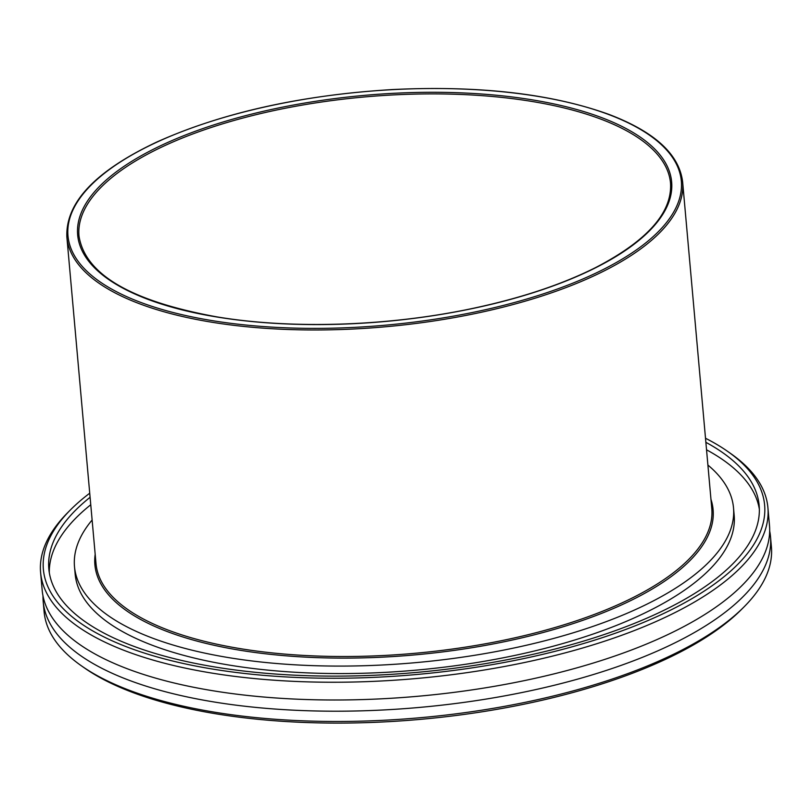 <?xml version="1.0" encoding="UTF-8"?>
<svg xmlns="http://www.w3.org/2000/svg" width="812" height="812" viewBox="0 0 812 812"><rect width="100%" height="100%" fill="white"/><g stroke="black" fill="none" stroke-linecap="round" stroke-linejoin="round"><path stroke-width="1.22" d="M707.902 465.053A330.819 125.972 174.9 0 1 733.51 507.815A330.819 125.972 174.9 0 1 617.181 617.394A330.819 125.972 174.9 0 1 270.508 662.968A330.819 125.972 174.9 0 1 74.491 566.634A330.819 125.972 174.9 0 1 92.121 520.005M81.454 665.85L84.428 667.931A362.05 137.857 -5.1 0 0 641.307 669.798A362.05 137.857 -5.1 0 0 741.671 609.274L744.228 606.706A365.095 139.014 174.9 0 1 643.013 667.738A365.095 139.014 174.9 0 1 81.454 665.85A365.095 139.014 174.9 0 1 44.102 611.71L43.188 601.438A365.095 139.014 174.9 0 1 42.985 595.805M769.685 530.947A365.095 139.014 174.9 0 1 770.486 536.529L771.4 546.801A365.095 139.014 174.9 0 1 744.228 606.706M770.486 536.529A365.095 139.014 174.9 0 1 642.099 657.456A365.095 139.014 174.9 0 1 259.505 707.759A365.095 139.014 174.9 0 1 43.188 601.438M70.329 510.007L67.772 512.585A365.095 139.014 -5.1 0 0 40.6 572.48A365.095 139.014 -5.1 0 0 256.927 678.802A365.095 139.014 -5.1 0 0 639.521 628.508A365.095 139.014 -5.1 0 0 767.898 507.571A365.095 139.014 -5.1 0 0 730.546 453.431L727.572 451.35A362.05 137.857 174.9 0 1 637.308 624.966A362.05 137.857 174.9 0 1 191.693 665.251A362.05 137.857 174.9 0 1 70.329 510.007A362.05 137.857 174.9 0 1 89.726 493.209M705.506 438.257A362.05 137.857 174.9 0 1 727.572 451.35M705.872 442.327A356.58 135.777 174.9 0 1 759.159 505.531A356.58 135.777 174.9 0 1 633.776 623.636A356.58 135.777 174.9 0 1 260.114 672.762A356.58 135.777 174.9 0 1 48.832 568.928A356.58 135.777 174.9 0 1 90.091 497.289M767.898 507.571L769.482 525.323A365.095 139.014 174.9 0 1 641.104 646.25A365.095 139.014 174.9 0 1 258.51 696.554A365.095 139.014 174.9 0 1 42.183 590.233L40.6 572.48M733.51 507.815L734.17 515.285A330.819 125.972 174.9 0 1 617.841 624.864A330.819 125.972 174.9 0 1 271.178 670.448A330.819 125.972 174.9 0 1 75.161 574.104L74.491 566.634M49.309 572.643A356.58 135.777 174.9 0 1 90.761 504.759M706.541 449.807A356.58 135.777 174.9 0 1 759.362 509.276M711.789 508.627A309.118 117.699 174.9 0 1 603.093 611.02A309.118 117.699 174.9 0 1 279.166 653.599A309.118 117.699 174.9 0 1 96.009 563.579L66.868 237.043A309.118 117.699 -5.1 0 0 250.025 327.063A309.118 117.699 -5.1 0 0 573.952 284.474A309.118 117.699 -5.1 0 0 682.648 182.081L711.789 508.627M95.177 554.291A310.326 118.166 -5.1 0 0 266.377 653.893A310.326 118.166 -5.1 0 0 603.976 612.431A310.326 118.166 -5.1 0 0 710.957 499.329M566.786 280.698A298.156 113.528 -5.1 0 0 601.337 117.507A298.156 113.528 -5.1 0 0 182.517 136.183A298.156 113.528 -5.1 0 0 147.977 299.374A298.156 113.528 -5.1 0 0 566.786 280.698M600.515 118.999A296.948 113.071 174.9 0 1 670.529 183.167C672.285 212.571 647.357 240.687 595.744 267.513C562.239 284.322 521.923 297.811 474.807 307.961C390.572 326.18 292.635 329.57 216.997 316.893C130.945 301.282 84.945 274.304 78.987 235.957A296.948 113.071 174.9 0 1 183.41 137.604A296.948 113.071 174.9 0 1 600.515 118.999M573.069 283.063A307.9 117.243 174.9 0 1 140.577 302.348A307.9 117.243 174.9 0 1 176.245 133.828A307.9 117.243 174.9 0 1 608.736 114.543A307.9 117.243 174.9 0 1 573.069 283.063M682.648 182.081C679.37 154.493 654.908 131.97 609.264 114.522C551.744 93.725 479.516 85.392 392.592 89.543C301.181 95.095 222.579 112.594 156.797 142.029C95.451 170.967 65.478 202.635 66.868 237.043"/></g></svg>

